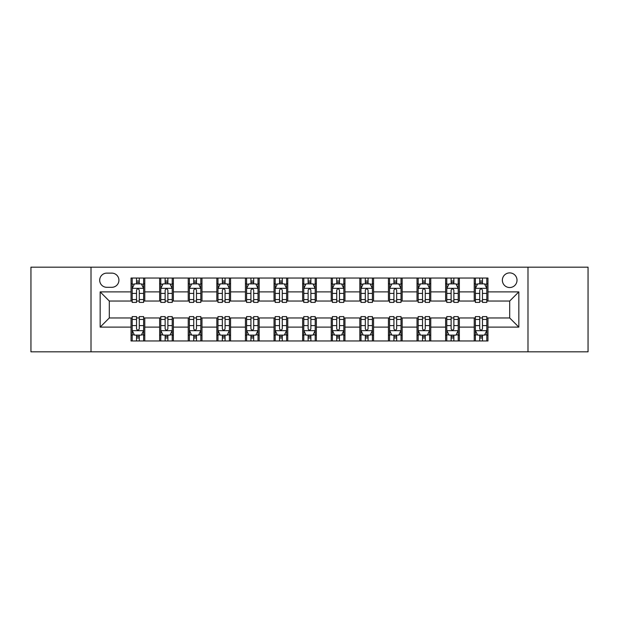 <?xml version="1.0" encoding="UTF-8"?>
<svg xmlns="http://www.w3.org/2000/svg" width="619" height="619" viewBox="0 0 619 619"><rect width="100%" height="100%" fill="white"/><g stroke="black" fill="none" stroke-linecap="round" stroke-linejoin="round"><path stroke-width="0.93" d="M509.692 272.894A7.32 7.32 0 0 0 502.365 280.214A7.32 7.32 0 0 0 509.692 287.533A7.32 7.32 0 0 0 517.012 280.214A7.32 7.32 0 0 0 509.692 272.894M527.992 351.824L588.05 351.824L588.05 267.176L527.992 267.176L527.992 351.824L91.008 351.824L91.008 267.176L30.95 267.176L30.95 351.824L91.008 351.824M106.793 287.309L111.83 287.309A7.095 7.095 0 0 0 118.918 280.214A7.095 7.095 0 0 0 111.83 273.126L106.793 273.126A7.095 7.095 0 0 0 99.698 280.214A7.095 7.095 0 0 0 106.793 287.309M527.992 267.176L91.008 267.176M131.042 327.118L100.162 327.118L100.162 291.882L131.042 291.882L131.042 301.035L109.308 301.035L109.308 317.965L131.042 317.965L131.042 340.961L487.958 340.961L487.958 317.965L509.692 317.965L509.692 301.035L487.958 301.035L487.958 291.882L518.838 291.882L518.838 327.118L487.958 327.118M487.958 291.882L487.958 278.039L131.042 278.039L131.042 291.882M474.231 278.039L474.231 301.035L475.369 301.035M479.717 301.035L482.464 301.035M486.813 301.035L487.958 301.035M474.231 301.035L458.215 301.035M445.626 278.039L445.626 301.035L446.771 301.035M451.119 301.035L453.866 301.035M445.626 301.035L429.617 301.035M417.028 278.039L417.028 301.035L418.173 301.035M422.522 301.035L425.268 301.035M417.028 301.035L401.019 301.035M388.43 278.039L388.43 301.035L389.575 301.035M393.924 301.035L396.671 301.035M388.43 301.035L372.414 301.035M359.832 278.039L359.832 301.035L360.978 301.035M365.326 301.035L368.073 301.035M359.832 301.035L343.816 301.035M331.235 278.039L331.235 301.035L332.38 301.035M336.728 301.035L339.475 301.035M331.235 301.035L315.218 301.035M302.637 278.039L302.637 301.035L303.782 301.035M308.13 301.035L310.87 301.035M302.637 301.035L286.62 301.035M274.039 278.039L274.039 301.035L275.184 301.035M279.525 301.035L282.272 301.035M274.039 301.035L258.022 301.035M245.441 278.039L245.441 301.035L246.586 301.035M250.927 301.035L253.674 301.035M245.441 301.035L229.425 301.035M216.843 278.039L216.843 301.035L217.981 301.035M222.329 301.035L225.076 301.035M216.843 301.035L200.827 301.035M188.246 278.039L188.246 301.035L189.383 301.035M193.732 301.035L196.478 301.035M188.246 301.035L172.229 301.035M159.64 278.039L159.64 301.035L160.785 301.035M165.134 301.035L167.881 301.035M159.64 301.035L143.631 301.035M131.042 301.035L132.187 301.035M136.536 301.035L139.283 301.035M131.042 317.965L132.187 317.965M136.536 317.965L139.283 317.965M143.631 317.965L144.769 317.965L144.769 340.961M160.785 317.965L144.769 317.965M165.134 317.965L167.881 317.965M172.229 317.965L173.374 317.965L173.374 340.961M189.383 317.965L173.374 317.965M193.732 317.965L196.478 317.965M200.827 317.965L201.972 317.965L201.972 340.961M217.981 317.965L201.972 317.965M222.329 317.965L225.076 317.965M229.425 317.965L230.57 317.965L230.57 340.961M246.586 317.965L230.57 317.965M250.927 317.965L253.674 317.965M258.022 317.965L259.168 317.965L259.168 340.961M275.184 317.965L259.168 317.965M279.525 317.965L282.272 317.965M286.62 317.965L287.765 317.965L287.765 340.961M303.782 317.965L287.765 317.965M308.13 317.965L310.87 317.965M315.218 317.965L316.363 317.965L316.363 340.961M332.38 317.965L316.363 317.965M336.728 317.965L339.475 317.965M343.816 317.965L344.961 317.965L344.961 340.961M360.978 317.965L344.961 317.965M365.326 317.965L368.073 317.965M372.414 317.965L373.559 317.965L373.559 340.961M389.575 317.965L373.559 317.965M393.924 317.965L396.671 317.965M401.019 317.965L402.157 317.965L402.157 340.961M418.173 317.965L402.157 317.965M422.522 317.965L425.268 317.965M429.617 317.965L430.754 317.965L430.754 340.961M446.771 317.965L430.754 317.965M451.119 317.965L453.866 317.965M458.215 317.965L459.36 317.965L459.36 340.961M475.369 317.965L459.36 317.965M479.717 317.965L482.464 317.965M486.813 317.965L487.958 317.965M144.769 278.039L144.769 301.035M131.042 283.765L132.187 283.765M136.536 283.765L139.283 283.765M143.631 283.765L144.769 283.765M131.042 335.235L132.187 335.235M136.536 335.235L139.283 335.235M143.631 335.235L144.769 335.235M159.64 317.965L159.64 340.961M173.374 278.039L173.374 301.035M159.64 283.765L160.785 283.765M165.134 283.765L167.881 283.765M172.229 283.765L173.374 283.765M159.64 335.235L160.785 335.235M165.134 335.235L167.881 335.235M172.229 335.235L173.374 335.235M188.246 317.965L188.246 340.961M188.246 335.235L189.383 335.235M193.732 335.235L196.478 335.235M200.827 335.235L201.972 335.235M201.972 278.039L201.972 301.035M188.246 283.765L189.383 283.765M193.732 283.765L196.478 283.765M200.827 283.765L201.972 283.765M216.843 317.965L216.843 340.961M216.843 335.235L217.981 335.235M222.329 335.235L225.076 335.235M229.425 335.235L230.57 335.235M230.57 278.039L230.57 301.035M216.843 283.765L217.981 283.765M222.329 283.765L225.076 283.765M229.425 283.765L230.57 283.765M245.441 317.965L245.441 340.961M245.441 335.235L246.586 335.235M250.927 335.235L253.674 335.235M258.022 335.235L259.168 335.235M259.168 278.039L259.168 301.035M245.441 283.765L246.586 283.765M250.927 283.765L253.674 283.765M258.022 283.765L259.168 283.765M274.039 317.965L274.039 340.961M274.039 335.235L275.184 335.235M279.525 335.235L282.272 335.235M286.62 335.235L287.765 335.235M287.765 278.039L287.765 301.035M274.039 283.765L275.184 283.765M279.525 283.765L282.272 283.765M286.62 283.765L287.765 283.765M302.637 317.965L302.637 340.961M302.637 335.235L303.782 335.235M308.13 335.235L310.87 335.235M315.218 335.235L316.363 335.235M316.363 278.039L316.363 301.035M302.637 283.765L303.782 283.765M308.13 283.765L310.87 283.765M315.218 283.765L316.363 283.765M331.235 317.965L331.235 340.961M331.235 335.235L332.38 335.235M336.728 335.235L339.475 335.235M343.816 335.235L344.961 335.235M344.961 278.039L344.961 301.035M331.235 283.765L332.38 283.765M336.728 283.765L339.475 283.765M343.816 283.765L344.961 283.765M359.832 317.965L359.832 340.961M359.832 335.235L360.978 335.235M365.326 335.235L368.073 335.235M372.414 335.235L373.559 335.235M373.559 278.039L373.559 301.035M359.832 283.765L360.978 283.765M365.326 283.765L368.073 283.765M372.414 283.765L373.559 283.765M388.43 317.965L388.43 340.961M388.43 335.235L389.575 335.235M393.924 335.235L396.671 335.235M401.019 335.235L402.157 335.235M402.157 278.039L402.157 301.035M388.43 283.765L389.575 283.765M393.924 283.765L396.671 283.765M401.019 283.765L402.157 283.765M417.028 317.965L417.028 340.961M417.028 335.235L418.173 335.235M422.522 335.235L425.268 335.235M429.617 335.235L430.754 335.235M430.754 278.039L430.754 301.035M417.028 283.765L418.173 283.765M422.522 283.765L425.268 283.765M429.617 283.765L430.754 283.765M445.626 317.965L445.626 340.961M445.626 335.235L446.771 335.235M451.119 335.235L453.866 335.235M458.215 335.235L459.36 335.235M459.36 278.039L459.36 301.035M445.626 283.765L446.771 283.765M451.119 283.765L453.866 283.765M458.215 283.765L459.36 283.765M474.231 317.965L474.231 340.961M474.231 335.235L475.369 335.235M479.717 335.235L482.464 335.235M486.813 335.235L487.958 335.235M474.231 283.765L475.369 283.765M479.717 283.765L482.464 283.765M486.813 283.765L487.958 283.765M109.308 301.035L100.162 291.882M109.308 317.965L100.162 327.118M518.838 291.882L509.692 301.035M518.838 327.118L509.692 317.965M139.283 281.018L136.536 281.018M143.631 299.542L139.283 299.542L139.283 302.405L143.631 302.405L143.631 288.454L141.341 283.873L134.478 283.873L132.187 288.454L132.187 302.405L136.536 302.405L136.536 299.542L132.187 299.542M132.187 288.454L132.187 278.039M143.631 288.454L143.631 278.039M136.536 283.873L136.536 278.039M139.283 278.039L139.283 283.873M139.283 299.542L139.283 290.164C138.37 288.408 137.449 288.408 136.536 290.164L136.536 299.542M136.536 337.982L139.283 337.982M132.187 319.458L136.536 319.458L136.536 316.595L132.187 316.595L132.187 330.546L134.478 335.127L141.341 335.127L143.631 330.546L143.631 316.595L139.283 316.595L139.283 319.458L143.631 319.458M143.631 330.546L143.631 340.961M132.187 330.546L132.187 340.961M139.283 335.127L139.283 340.961M136.536 340.961L136.536 335.127M136.536 319.458L136.536 328.836C137.449 330.592 138.362 330.592 139.283 328.836L139.283 319.458M167.881 281.018L165.134 281.018M172.229 299.542L167.881 299.542L167.881 302.405L172.229 302.405L172.229 288.454L169.939 283.873L163.076 283.873L160.785 288.454L160.785 302.405L165.134 302.405L165.134 299.542L160.785 299.542M160.785 288.454L160.785 278.039M172.229 288.454L172.229 278.039M165.134 283.873L165.134 278.039M167.881 278.039L167.881 283.873M167.881 299.542L167.881 290.164C166.968 288.408 166.054 288.408 165.134 290.164L165.134 299.542M196.478 281.018L193.732 281.018M200.827 299.542L196.478 299.542L196.478 302.405L200.827 302.405L200.827 288.454L198.537 283.873L191.673 283.873L189.383 288.454L189.383 302.405L193.732 302.405L193.732 299.542L189.383 299.542M189.383 288.454L189.383 278.039M200.827 288.454L200.827 278.039M193.732 283.873L193.732 278.039M196.478 278.039L196.478 283.873M196.478 299.542L196.478 290.164C195.565 288.408 194.652 288.408 193.732 290.164L193.732 299.542M225.076 281.018L222.329 281.018M229.425 299.542L225.076 299.542L225.076 302.405L229.425 302.405L229.425 288.454L227.134 283.873L220.271 283.873L217.981 288.454L217.981 302.405L222.329 302.405L222.329 299.542L217.981 299.542M217.981 288.454L217.981 278.039M229.425 288.454L229.425 278.039M222.329 283.873L222.329 278.039M225.076 278.039L225.076 283.873M225.076 299.542L225.076 290.164C224.163 288.408 223.25 288.408 222.329 290.164L222.329 299.542M165.134 337.982L167.881 337.982M160.785 319.458L165.134 319.458L165.134 316.595L160.785 316.595L160.785 330.546L163.076 335.127L169.939 335.127L172.229 330.546L172.229 316.595L167.881 316.595L167.881 319.458L172.229 319.458M172.229 330.546L172.229 340.961M160.785 330.546L160.785 340.961M167.881 335.127L167.881 340.961M165.134 340.961L165.134 335.127M165.134 319.458L165.134 328.836C166.047 330.592 166.96 330.592 167.881 328.836L167.881 319.458M193.732 337.982L196.478 337.982M189.383 319.458L193.732 319.458L193.732 316.595L189.383 316.595L189.383 330.546L191.673 335.127L198.537 335.127L200.827 330.546L200.827 316.595L196.478 316.595L196.478 319.458L200.827 319.458M200.827 330.546L200.827 340.961M189.383 330.546L189.383 340.961M196.478 335.127L196.478 340.961M193.732 340.961L193.732 335.127M193.732 319.458L193.732 328.836C194.645 330.592 195.565 330.592 196.478 328.836L196.478 319.458M222.329 337.982L225.076 337.982M217.981 319.458L222.329 319.458L222.329 316.595L217.981 316.595L217.981 330.546L220.271 335.127L227.134 335.127L229.425 330.546L229.425 316.595L225.076 316.595L225.076 319.458L229.425 319.458M229.425 330.546L229.425 340.961M217.981 330.546L217.981 340.961M225.076 335.127L225.076 340.961M222.329 340.961L222.329 335.127M222.329 319.458L222.329 328.836C223.242 330.592 224.163 330.592 225.076 328.836L225.076 319.458M253.674 281.018L250.927 281.018M258.022 299.542L253.674 299.542L253.674 302.405L258.022 302.405L258.022 288.454L255.732 283.873L248.869 283.873L246.586 288.454L246.586 302.405L250.927 302.405L250.927 299.542L246.586 299.542M246.586 288.454L246.586 278.039M258.022 288.454L258.022 278.039M250.927 283.873L250.927 278.039M253.674 278.039L253.674 283.873M253.674 299.542L253.674 290.164C252.761 288.408 251.848 288.408 250.927 290.164L250.927 299.542M250.927 337.982L253.674 337.982M246.586 319.458L250.927 319.458L250.927 316.595L246.586 316.595L246.586 330.546L248.869 335.127L255.732 335.127L258.022 330.546L258.022 316.595L253.674 316.595L253.674 319.458L258.022 319.458M258.022 330.546L258.022 340.961M246.586 330.546L246.586 340.961M253.674 335.127L253.674 340.961M250.927 340.961L250.927 335.127M250.927 319.458L250.927 328.836C251.848 330.592 252.761 330.592 253.674 328.836L253.674 319.458M282.272 281.018L279.525 281.018M286.62 299.542L282.272 299.542L282.272 302.405L286.62 302.405L286.62 288.454L284.33 283.873L277.467 283.873L275.184 288.454L275.184 302.405L279.525 302.405L279.525 299.542L275.184 299.542M275.184 288.454L275.184 278.039M286.62 288.454L286.62 278.039M279.525 283.873L279.525 278.039M282.272 278.039L282.272 283.873M282.272 299.542L282.272 290.164C281.359 288.408 280.446 288.408 279.525 290.164L279.525 299.542M279.525 337.982L282.272 337.982M275.184 319.458L279.525 319.458L279.525 316.595L275.184 316.595L275.184 330.546L277.467 335.127L284.33 335.127L286.62 330.546L286.62 316.595L282.272 316.595L282.272 319.458L286.62 319.458M286.62 330.546L286.62 340.961M275.184 330.546L275.184 340.961M282.272 335.127L282.272 340.961M279.525 340.961L279.525 335.127M279.525 319.458L279.525 328.836C280.446 330.592 281.359 330.592 282.272 328.836L282.272 319.458M310.87 281.018L308.13 281.018M315.218 299.542L310.87 299.542L310.87 302.405L315.218 302.405L315.218 288.454L312.935 283.873L306.065 283.873L303.782 288.454L303.782 302.405L308.13 302.405L308.13 299.542L303.782 299.542M303.782 288.454L303.782 278.039M315.218 288.454L315.218 278.039M308.13 283.873L308.13 278.039M310.87 278.039L310.87 283.873M310.87 299.542L310.87 290.164C309.957 288.408 309.043 288.408 308.13 290.164L308.13 299.542M308.13 337.982L310.87 337.982M303.782 319.458L308.13 319.458L308.13 316.595L303.782 316.595L303.782 330.546L306.065 335.127L312.935 335.127L315.218 330.546L315.218 316.595L310.87 316.595L310.87 319.458L315.218 319.458M315.218 330.546L315.218 340.961M303.782 330.546L303.782 340.961M310.87 335.127L310.87 340.961M308.13 340.961L308.13 335.127M308.13 319.458L308.13 328.836C309.043 330.592 309.957 330.592 310.87 328.836L310.87 319.458M339.475 281.018L336.728 281.018M343.816 299.542L339.475 299.542L339.475 302.405L343.816 302.405L343.816 288.454L341.533 283.873L334.67 283.873L332.38 288.454L332.38 302.405L336.728 302.405L336.728 299.542L332.38 299.542M332.38 288.454L332.38 278.039M343.816 288.454L343.816 278.039M336.728 283.873L336.728 278.039M339.475 278.039L339.475 283.873M339.475 299.542L339.475 290.164C338.554 288.408 337.641 288.408 336.728 290.164L336.728 299.542M336.728 337.982L339.475 337.982M332.38 319.458L336.728 319.458L336.728 316.595L332.38 316.595L332.38 330.546L334.67 335.127L341.533 335.127L343.816 330.546L343.816 316.595L339.475 316.595L339.475 319.458L343.816 319.458M343.816 330.546L343.816 340.961M332.38 330.546L332.38 340.961M339.475 335.127L339.475 340.961M336.728 340.961L336.728 335.127M336.728 319.458L336.728 328.836C337.641 330.592 338.554 330.592 339.475 328.836L339.475 319.458M368.073 281.018L365.326 281.018M372.414 299.542L368.073 299.542L368.073 302.405L372.414 302.405L372.414 288.454L370.131 283.873L363.268 283.873L360.978 288.454L360.978 302.405L365.326 302.405L365.326 299.542L360.978 299.542M360.978 288.454L360.978 278.039M372.414 288.454L372.414 278.039M365.326 283.873L365.326 278.039M368.073 278.039L368.073 283.873M368.073 299.542L368.073 290.164C367.152 288.408 366.239 288.408 365.326 290.164L365.326 299.542M365.326 337.982L368.073 337.982M360.978 319.458L365.326 319.458L365.326 316.595L360.978 316.595L360.978 330.546L363.268 335.127L370.131 335.127L372.414 330.546L372.414 316.595L368.073 316.595L368.073 319.458L372.414 319.458M372.414 330.546L372.414 340.961M360.978 330.546L360.978 340.961M368.073 335.127L368.073 340.961M365.326 340.961L365.326 335.127M365.326 319.458L365.326 328.836C366.239 330.592 367.152 330.592 368.073 328.836L368.073 319.458M396.671 281.018L393.924 281.018M401.019 299.542L396.671 299.542L396.671 302.405L401.019 302.405L401.019 288.454L398.729 283.873L391.866 283.873L389.575 288.454L389.575 302.405L393.924 302.405L393.924 299.542L389.575 299.542M389.575 288.454L389.575 278.039M401.019 288.454L401.019 278.039M393.924 283.873L393.924 278.039M396.671 278.039L396.671 283.873M396.671 299.542L396.671 290.164C395.758 288.408 394.837 288.408 393.924 290.164L393.924 299.542M393.924 337.982L396.671 337.982M389.575 319.458L393.924 319.458L393.924 316.595L389.575 316.595L389.575 330.546L391.866 335.127L398.729 335.127L401.019 330.546L401.019 316.595L396.671 316.595L396.671 319.458L401.019 319.458M401.019 330.546L401.019 340.961M389.575 330.546L389.575 340.961M396.671 335.127L396.671 340.961M393.924 340.961L393.924 335.127M393.924 319.458L393.924 328.836C394.837 330.592 395.75 330.592 396.671 328.836L396.671 319.458M425.268 281.018L422.522 281.018M429.617 299.542L425.268 299.542L425.268 302.405L429.617 302.405L429.617 288.454L427.327 283.873L420.463 283.873L418.173 288.454L418.173 302.405L422.522 302.405L422.522 299.542L418.173 299.542M418.173 288.454L418.173 278.039M429.617 288.454L429.617 278.039M422.522 283.873L422.522 278.039M425.268 278.039L425.268 283.873M425.268 299.542L425.268 290.164C424.355 288.408 423.435 288.408 422.522 290.164L422.522 299.542M422.522 337.982L425.268 337.982M418.173 319.458L422.522 319.458L422.522 316.595L418.173 316.595L418.173 330.546L420.463 335.127L427.327 335.127L429.617 330.546L429.617 316.595L425.268 316.595L425.268 319.458L429.617 319.458M429.617 330.546L429.617 340.961M418.173 330.546L418.173 340.961M425.268 335.127L425.268 340.961M422.522 340.961L422.522 335.127M422.522 319.458L422.522 328.836C423.435 330.592 424.348 330.592 425.268 328.836L425.268 319.458M453.866 281.018L451.119 281.018M458.215 299.542L453.866 299.542L453.866 302.405L458.215 302.405L458.215 288.454L455.924 283.873L449.061 283.873L446.771 288.454L446.771 302.405L451.119 302.405L451.119 299.542L446.771 299.542M446.771 288.454L446.771 278.039M458.215 288.454L458.215 278.039M451.119 283.873L451.119 278.039M453.866 278.039L453.866 283.873M453.866 299.542L453.866 290.164C452.953 288.408 452.04 288.408 451.119 290.164L451.119 299.542M451.119 337.982L453.866 337.982M446.771 319.458L451.119 319.458L451.119 316.595L446.771 316.595L446.771 330.546L449.061 335.127L455.924 335.127L458.215 330.546L458.215 316.595L453.866 316.595L453.866 319.458L458.215 319.458M458.215 330.546L458.215 340.961M446.771 330.546L446.771 340.961M453.866 335.127L453.866 340.961M451.119 340.961L451.119 335.127M451.119 319.458L451.119 328.836C452.032 330.592 452.946 330.592 453.866 328.836L453.866 319.458M482.464 281.018L479.717 281.018M486.813 299.542L482.464 299.542L482.464 302.405L486.813 302.405L486.813 288.454L484.522 283.873L477.659 283.873L475.369 288.454L475.369 302.405L479.717 302.405L479.717 299.542L475.369 299.542M475.369 288.454L475.369 278.039M486.813 288.454L486.813 278.039M479.717 283.873L479.717 278.039M482.464 278.039L482.464 283.873M482.464 299.542L482.464 290.164C481.551 288.408 480.638 288.408 479.717 290.164L479.717 299.542M479.717 337.982L482.464 337.982M475.369 319.458L479.717 319.458L479.717 316.595L475.369 316.595L475.369 330.546L477.659 335.127L484.522 335.127L486.813 330.546L486.813 316.595L482.464 316.595L482.464 319.458L486.813 319.458M486.813 330.546L486.813 340.961M475.369 330.546L475.369 340.961M482.464 335.127L482.464 340.961M479.717 340.961L479.717 335.127M479.717 319.458L479.717 328.836C480.63 330.592 481.551 330.592 482.464 328.836L482.464 319.458M159.64 327.118L144.769 327.118M159.64 291.882L144.769 291.882M188.246 291.882L173.374 291.882M188.246 327.118L173.374 327.118M216.843 291.882L201.972 291.882M216.843 327.118L201.972 327.118M245.441 291.882L230.57 291.882M245.441 327.118L230.57 327.118M274.039 291.882L259.168 291.882M274.039 327.118L259.168 327.118M302.637 291.882L287.765 291.882M302.637 327.118L287.765 327.118M331.235 291.882L316.363 291.882M331.235 327.118L316.363 327.118M359.832 291.882L344.961 291.882M359.832 327.118L344.961 327.118M388.43 291.882L373.559 291.882M388.43 327.118L373.559 327.118M417.028 291.882L402.157 291.882M417.028 327.118L402.157 327.118M445.626 291.882L430.754 291.882M445.626 327.118L430.754 327.118M474.231 291.882L459.36 291.882M474.231 327.118L459.36 327.118M143.569 288.338L132.249 288.338M132.187 284.152L134.338 284.152M141.48 284.152L143.631 284.152M136.536 293.406L132.187 293.406M143.631 293.406L139.283 293.406M139.283 282.473L136.536 282.473M132.249 330.662L143.569 330.662M143.631 334.848L141.48 334.848M134.338 334.848L132.187 334.848M139.283 325.594L143.631 325.594M132.187 325.594L136.536 325.594M136.536 336.527L139.283 336.527M172.167 288.338L160.847 288.338M160.785 284.152L162.936 284.152M170.078 284.152L172.229 284.152M165.134 293.406L160.785 293.406M172.229 293.406L167.881 293.406M167.881 282.473L165.134 282.473M200.765 288.338L189.445 288.338M189.383 284.152L191.534 284.152M198.676 284.152L200.827 284.152M193.732 293.406L189.383 293.406M200.827 293.406L196.478 293.406M196.478 282.473L193.732 282.473M229.37 288.338L218.043 288.338M217.981 284.152L220.132 284.152M227.274 284.152L229.425 284.152M222.329 293.406L217.981 293.406M229.425 293.406L225.076 293.406M225.076 282.473L222.329 282.473M160.847 330.662L172.167 330.662M172.229 334.848L170.078 334.848M162.936 334.848L160.785 334.848M167.881 325.594L172.229 325.594M160.785 325.594L165.134 325.594M165.134 336.527L167.881 336.527M189.445 330.662L200.765 330.662M200.827 334.848L198.676 334.848M191.534 334.848L189.383 334.848M196.478 325.594L200.827 325.594M189.383 325.594L193.732 325.594M193.732 336.527L196.478 336.527M218.043 330.662L229.37 330.662M229.425 334.848L227.274 334.848M220.132 334.848L217.981 334.848M225.076 325.594L229.425 325.594M217.981 325.594L222.329 325.594M222.329 336.527L225.076 336.527M257.968 288.338L246.641 288.338M246.586 284.152L248.737 284.152M255.871 284.152L258.022 284.152M250.927 293.406L246.586 293.406M258.022 293.406L253.674 293.406M253.674 282.473L250.927 282.473M246.641 330.662L257.968 330.662M258.022 334.848L255.871 334.848M248.737 334.848L246.586 334.848M253.674 325.594L258.022 325.594M246.586 325.594L250.927 325.594M250.927 336.527L253.674 336.527M286.566 288.338L275.238 288.338M275.184 284.152L277.335 284.152M284.469 284.152L286.62 284.152M279.525 293.406L275.184 293.406M286.62 293.406L282.272 293.406M282.272 282.473L279.525 282.473M275.238 330.662L286.566 330.662M286.62 334.848L284.469 334.848M277.335 334.848L275.184 334.848M282.272 325.594L286.62 325.594M275.184 325.594L279.525 325.594M279.525 336.527L282.272 336.527M315.164 288.338L303.836 288.338M303.782 284.152L305.933 284.152M313.067 284.152L315.218 284.152M308.13 293.406L303.782 293.406M315.218 293.406L310.87 293.406M310.87 282.473L308.13 282.473M303.836 330.662L315.164 330.662M315.218 334.848L313.067 334.848M305.933 334.848L303.782 334.848M310.87 325.594L315.218 325.594M303.782 325.594L308.13 325.594M308.13 336.527L310.87 336.527M343.762 288.338L332.434 288.338M332.38 284.152L334.531 284.152M341.665 284.152L343.816 284.152M336.728 293.406L332.38 293.406M343.816 293.406L339.475 293.406M339.475 282.473L336.728 282.473M332.434 330.662L343.762 330.662M343.816 334.848L341.665 334.848M334.531 334.848L332.38 334.848M339.475 325.594L343.816 325.594M332.38 325.594L336.728 325.594M336.728 336.527L339.475 336.527M372.359 288.338L361.032 288.338M360.978 284.152L363.129 284.152M370.263 284.152L372.414 284.152M365.326 293.406L360.978 293.406M372.414 293.406L368.073 293.406M368.073 282.473L365.326 282.473M361.032 330.662L372.359 330.662M372.414 334.848L370.263 334.848M363.129 334.848L360.978 334.848M368.073 325.594L372.414 325.594M360.978 325.594L365.326 325.594M365.326 336.527L368.073 336.527M400.957 288.338L389.63 288.338M389.575 284.152L391.726 284.152M398.868 284.152L401.019 284.152M393.924 293.406L389.575 293.406M401.019 293.406L396.671 293.406M396.671 282.473L393.924 282.473M389.63 330.662L400.957 330.662M401.019 334.848L398.868 334.848M391.726 334.848L389.575 334.848M396.671 325.594L401.019 325.594M389.575 325.594L393.924 325.594M393.924 336.527L396.671 336.527M429.555 288.338L418.235 288.338M418.173 284.152L420.324 284.152M427.466 284.152L429.617 284.152M422.522 293.406L418.173 293.406M429.617 293.406L425.268 293.406M425.268 282.473L422.522 282.473M418.235 330.662L429.555 330.662M429.617 334.848L427.466 334.848M420.324 334.848L418.173 334.848M425.268 325.594L429.617 325.594M418.173 325.594L422.522 325.594M422.522 336.527L425.268 336.527M458.153 288.338L446.833 288.338M446.771 284.152L448.922 284.152M456.064 284.152L458.215 284.152M451.119 293.406L446.771 293.406M458.215 293.406L453.866 293.406M453.866 282.473L451.119 282.473M446.833 330.662L458.153 330.662M458.215 334.848L456.064 334.848M448.922 334.848L446.771 334.848M453.866 325.594L458.215 325.594M446.771 325.594L451.119 325.594M451.119 336.527L453.866 336.527M486.751 288.338L475.431 288.338M475.369 284.152L477.52 284.152M484.662 284.152L486.813 284.152M479.717 293.406L475.369 293.406M486.813 293.406L482.464 293.406M482.464 282.473L479.717 282.473M475.431 330.662L486.751 330.662M486.813 334.848L484.662 334.848M477.52 334.848L475.369 334.848M482.464 325.594L486.813 325.594M475.369 325.594L479.717 325.594M479.717 336.527L482.464 336.527"/></g></svg>
